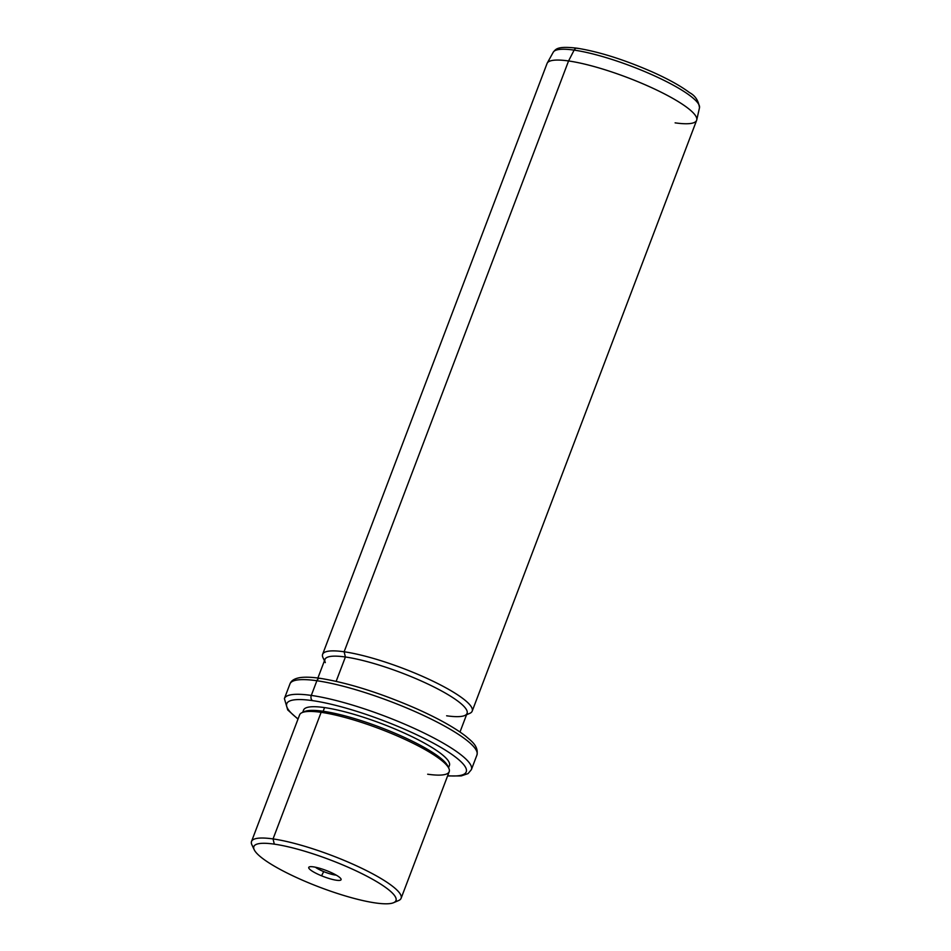 <?xml version="1.0" encoding="UTF-8"?>
<svg xmlns="http://www.w3.org/2000/svg" width="951" height="951" viewBox="0 0 951 951"><rect width="100%" height="100%" fill="white"/><g stroke="black" fill="none" stroke-linecap="round" stroke-linejoin="round"><path stroke-width="1.43" d="M323.72 871.603A13.29 2.556 20.8 0 1 315.375 867.205A13.29 2.556 -159.2 0 0 323.72 871.603A13.29 2.556 -159.2 0 0 336.274 875.146A13.29 2.556 20.8 0 1 323.72 871.603L321.545 875.8A17.296 3.328 -159.2 0 0 340.779 880.055A17.296 3.328 -159.2 0 0 328.297 871.306A17.296 3.328 -159.2 0 0 309.063 867.039A17.296 3.328 -159.2 0 0 321.545 875.8L323.72 871.603M375.526 902.951A76.009 14.634 20.8 0 1 274.78 866.397A76.009 14.634 20.8 0 1 274.316 844.143A76.009 14.634 20.8 0 1 375.063 880.697A76.009 14.634 20.8 0 1 375.526 902.951A76.009 14.634 -159.2 0 0 393.571 902.701A76.009 14.634 -159.2 0 0 360.667 873.054A76.009 14.634 -159.2 0 0 274.316 844.143A76.009 14.634 -159.2 0 0 254.226 849.766A76.009 14.634 -159.2 0 0 301.954 879.972A76.009 14.634 -159.2 0 0 375.526 902.951M254.226 849.766L251.908 844.845A80.003 15.406 20.8 0 1 273.044 838.925L274.316 844.143L273.044 838.925A80.003 15.406 20.8 0 1 363.948 869.357A80.003 15.406 20.8 0 1 398.576 900.561L393.571 902.701M251.516 841.469L299.613 714.867A80.003 15.406 20.8 0 1 321.129 712.323L273.044 838.925A80.003 15.406 -159.2 0 0 251.516 841.469A80.003 15.406 -159.2 0 0 253.679 847.543M273.044 838.925L321.129 712.323A80.003 15.406 20.8 0 1 405.459 739.616A80.003 15.406 20.8 0 1 449.205 771.689L401.108 898.291A80.003 15.406 -159.2 0 0 357.362 866.218A80.003 15.406 -159.2 0 0 273.044 838.925M395.461 901.393A80.003 15.406 -159.2 0 0 401.108 898.291M427.677 774.221A80.003 15.406 -159.2 0 0 448.824 768.313A80.003 15.406 -159.2 0 0 398.576 736.514A80.003 15.406 -159.2 0 0 321.129 712.323L323.162 711.265A78.006 15.014 -159.2 0 0 303.547 712.109A78.006 15.014 20.8 0 1 304.641 711.526A78.006 15.014 20.8 0 1 323.162 711.265L321.129 712.323A80.003 15.406 -159.2 0 0 302.145 712.596L304.641 711.526M302.715 712.347L303.571 710.064A78.006 15.014 20.8 0 1 324.553 707.592L323.162 711.265A78.006 15.014 20.8 0 1 398.671 734.85A78.006 15.014 20.8 0 1 447.659 765.852L448.824 768.313M448.087 767.017A78.006 15.014 -159.2 0 0 400.858 735.812A78.006 15.014 -159.2 0 0 323.162 711.265L324.553 707.592A78.006 15.014 20.8 0 1 406.766 734.196A78.006 15.014 20.8 0 1 449.419 765.472L448.551 767.754M312.57 700.637A96.003 18.485 20.8 0 1 435.82 744.526A96.003 18.485 20.8 0 1 447.659 775.731A96.003 18.485 -159.2 0 0 435.82 744.526A96.003 18.485 -159.2 0 0 312.57 700.637A4.006 2.984 -81.9 0 1 311.298 695.419A100.01 19.258 20.8 0 1 416.704 729.524A100.01 19.258 20.8 0 1 471.387 769.621A100.01 19.258 -159.2 0 0 416.704 729.524A100.01 19.258 -159.2 0 0 311.298 695.419A4.006 2.984 98.1 0 0 312.57 700.637A96.003 18.485 -159.2 0 0 298.079 718.908A96.003 18.485 20.8 0 1 312.57 700.637M448.194 766.993A78.006 15.014 -159.2 0 0 410.844 736.122A78.006 15.014 -159.2 0 0 324.553 707.592A78.006 15.014 -159.2 0 0 303.476 712.026M320.939 678.61A4.006 2.984 98.1 0 0 320.107 678.325A4.006 2.984 98.1 0 0 316.873 680.738A4.006 2.984 -81.9 0 1 320.107 678.325C311.88 677.136 305.223 676.886 300.147 677.599C294.572 678.491 291.184 680.583 289.972 683.912A100.01 19.258 20.8 0 1 316.873 680.738A100.01 19.258 -159.2 0 0 289.972 683.912L284.397 698.581A100.01 19.258 20.8 0 1 311.298 695.419L316.873 680.738A100.01 19.258 20.8 0 1 422.28 714.843A100.01 19.258 20.8 0 1 476.962 754.939A100.01 19.258 -159.2 0 0 422.28 714.843A100.01 19.258 -159.2 0 0 316.873 680.738L311.298 695.419A100.01 19.258 -159.2 0 0 284.397 698.581L287.713 709.922L297.996 719.122M317.884 678.027L324.957 659.4A76.009 14.634 20.8 0 1 345.403 656.998L336.155 681.332L345.403 656.998A76.009 14.634 20.8 0 1 425.513 682.913A76.009 14.634 20.8 0 1 467.072 713.381L459.999 732.008M324.446 660.755L322.995 657.688A80.003 15.406 20.8 0 1 344.131 651.78L345.403 656.998A76.009 14.634 -159.2 0 0 325.325 662.609M446.625 715.794A76.009 14.634 -159.2 0 0 464.67 715.544A76.009 14.634 -159.2 0 0 431.766 685.897A76.009 14.634 -159.2 0 0 345.403 656.998L344.131 651.78A80.003 15.406 20.8 0 1 435.035 682.2A80.003 15.406 20.8 0 1 469.675 713.405L466.549 714.736M322.615 654.312L547.051 63.491A80.003 15.406 20.8 0 1 568.567 60.959L344.131 651.78A80.003 15.406 -159.2 0 0 322.615 654.312A80.003 15.406 -159.2 0 0 324.648 660.232M344.131 651.78L568.567 60.959A80.003 15.406 20.8 0 1 652.885 88.241A80.003 15.406 20.8 0 1 696.631 120.313L472.195 711.134A80.003 15.406 -159.2 0 0 428.461 679.062A80.003 15.406 -159.2 0 0 344.131 651.78M466.751 714.213A80.003 15.406 -159.2 0 0 472.195 711.134M553.244 52.222A78.244 15.061 20.8 0 1 574.119 50.118L568.567 60.959A80.003 15.406 -159.2 0 0 547.229 63.111L553.244 52.222C555.943 49.036 557.25 45.862 577.126 48.204A4.006 2.984 98.1 0 0 574.119 50.118A78.244 15.061 20.8 0 1 655.655 76.377A78.244 15.061 20.8 0 1 699.484 107.772A78.244 15.061 -159.2 0 0 655.655 76.377A78.244 15.061 -159.2 0 0 574.119 50.118A78.244 15.061 -159.2 0 0 553.244 52.222M675.115 122.857A80.003 15.406 -159.2 0 0 696.75 119.909A80.003 15.406 -159.2 0 0 651.946 87.813A80.003 15.406 -159.2 0 0 568.567 60.959L574.119 50.118A4.006 2.984 -81.9 0 1 577.126 48.204A4.006 2.984 98.1 0 1 577.958 48.489M328.297 871.306A17.296 3.328 20.8 0 1 341.005 878.962A17.296 3.328 20.8 0 1 321.545 875.8A17.296 3.328 20.8 0 1 309.301 866.92A17.296 3.328 20.8 0 1 328.297 871.306M320.107 678.325C348.03 682.806 379.984 692.863 415.967 708.483C437.769 718.207 454.328 727.42 465.669 736.133C470.947 740.77 478.745 745.798 476.962 754.939L471.387 769.621L468.082 773.591L461.211 775.921L447.576 775.957M577.126 48.204C598.761 51.675 623.499 59.438 651.34 71.515C667.864 78.862 680.583 85.887 689.487 92.592C695.205 95.611 698.533 100.675 699.484 107.772L696.75 119.909"/></g></svg>
